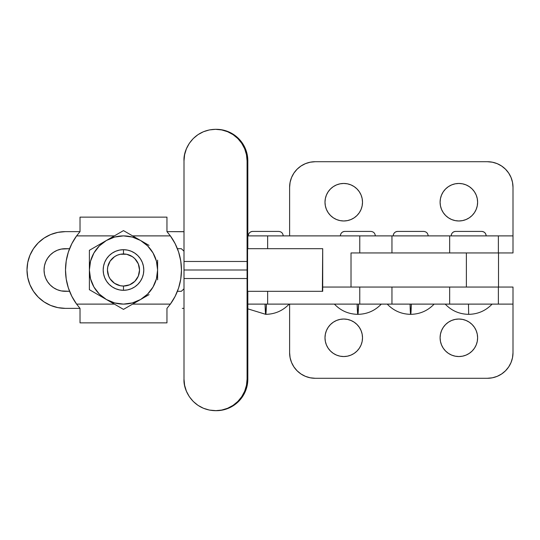 <?xml version="1.0" encoding="UTF-8"?>
<svg xmlns="http://www.w3.org/2000/svg" width="540" height="540" viewBox="0 0 540 540"><rect width="100%" height="100%" fill="white"/><g stroke="black" fill="none" stroke-linecap="round" stroke-linejoin="round"><path stroke-width="0.81" d="M458.858 220.975A18.758 18.758 0 0 1 440.1 202.216A18.758 18.758 0 0 1 458.858 183.458L462.517 183.816L466.034 184.882L469.28 186.617L472.122 188.953L474.458 191.794L476.186 195.035L477.252 198.558L477.617 202.216L477.252 205.875L476.186 209.392L474.458 212.638L472.122 215.48L469.28 217.816L466.034 219.544L462.517 220.61L458.858 220.975L455.2 220.61L451.676 219.544L448.436 217.816L445.595 215.48L443.259 212.638L441.531 209.392L440.458 205.875L440.1 202.216L440.458 198.558L441.531 195.035L443.259 191.794L445.595 188.953L448.436 186.617L451.676 184.882L455.2 183.816L458.858 183.458A18.758 18.758 0 0 1 477.617 202.216A18.758 18.758 0 0 1 458.858 220.975L462.517 220.61L466.034 219.544M343.75 220.975A18.758 18.758 0 0 1 324.992 202.216A18.758 18.758 0 0 1 343.75 183.458L347.409 183.816L350.933 184.882L354.173 186.617L357.014 188.953L359.35 191.794L361.085 195.035L362.151 198.558L362.509 202.216L362.151 205.875L361.085 209.392L359.35 212.638L357.014 215.48L354.173 217.816L350.933 219.544L347.409 220.61L343.75 220.975L340.092 220.61L336.575 219.544L333.329 217.816L330.487 215.48L328.158 212.638L326.423 209.392L325.357 205.875L324.992 202.216L325.357 198.558L326.423 195.035L328.158 191.794L330.487 188.953L333.329 186.617L336.575 184.882L340.092 183.816L343.75 183.458A18.758 18.758 0 0 1 362.509 202.216A18.758 18.758 0 0 1 343.75 220.975L340.092 220.61L336.575 219.544M343.75 356.542A18.758 18.758 0 0 1 324.992 337.784A18.758 18.758 0 0 1 343.75 319.025L347.409 319.39L350.933 320.456L354.173 322.184L357.014 324.52L359.35 327.362L361.085 330.608L362.151 334.125L362.509 337.784L362.151 341.442L361.085 344.966L359.35 348.206L357.014 351.047L354.173 353.383L350.933 355.118L347.409 356.184L343.75 356.542L340.092 356.184L336.575 355.118L333.329 353.383L330.487 351.047L328.158 348.206L326.423 344.966L325.357 341.442L324.992 337.784L325.357 334.125L326.423 330.608L328.158 327.362L330.487 324.52L333.329 322.184L336.575 320.456L340.092 319.39L343.75 319.025A18.758 18.758 0 0 1 362.509 337.784A18.758 18.758 0 0 1 343.75 356.542M458.858 319.025A18.758 18.758 0 0 1 477.617 337.784A18.758 18.758 0 0 1 458.858 356.542A18.758 18.758 0 0 1 440.1 337.784A18.758 18.758 0 0 1 458.858 319.025L462.517 319.39L466.034 320.456L469.28 322.184L472.122 324.52L474.458 327.362L476.186 330.608L477.252 334.125L477.617 337.784L477.252 341.442L476.186 344.966L474.458 348.206L472.122 351.047L469.28 353.383L466.034 355.118L462.517 356.184L458.858 356.542L455.2 356.184L451.676 355.118L448.436 353.383L445.595 351.047L443.259 348.206L441.531 344.966L440.458 341.442L440.1 337.784L440.458 334.125L441.531 330.608L443.259 327.362L445.595 324.52L448.436 322.184L451.676 320.456L455.2 319.39L458.858 319.025L462.517 319.39L466.034 320.456M492.109 304.108C485.717 310.77 477.9 314.179 468.666 314.334L468.477 304.108L468.666 314.334C459.425 314.179 451.609 310.77 445.217 304.108M393.208 235.892C393.485 233.172 394.976 231.68 397.683 231.417L397.683 231.417A4.475 4.475 90 0 0 393.214 235.892A4.475 4.475 -90 0 1 397.683 231.417L423.684 231.417C426.391 231.68 427.882 233.172 428.166 235.892M387.234 304.108C393.633 310.77 401.45 314.179 410.683 314.334L411.311 304.108A31.982 0.851 90 0 1 410.683 314.334A31.982 0.851 90 0 1 410.056 304.108M455.659 231.417A4.475 4.475 -90 0 0 451.183 235.892C451.46 233.172 452.952 231.68 455.659 231.417L481.667 231.417A4.475 4.475 90 0 1 486.142 235.892A4.475 4.475 -90 0 0 481.667 231.417C484.373 231.68 485.865 233.172 486.142 235.892M449.658 287.05L449.658 304.108L513 304.108L513 287.05L449.658 287.05L449.658 304.108L498.38 304.108L498.38 287.05L513 287.05L513 352.708A25.576 25.576 0 0 1 487.424 378.284L315.191 378.284A25.576 25.576 0 0 1 289.609 352.708L290.101 357.696L291.56 362.495L293.922 366.917L297.101 370.791L300.976 373.97L305.404 376.339L310.196 377.791L315.191 378.284L487.424 378.284L492.413 377.791L497.212 376.339L501.633 373.97L505.507 370.791L508.687 366.917L511.056 362.495L512.507 357.696L513 352.708L513 304.108L498.38 304.108L498.38 287.05L351.02 287.05L351.02 252.95L513 252.95L513 187.292L512.507 182.304L511.056 177.505L508.687 173.084L505.507 169.209L501.633 166.03L497.212 163.661L492.413 162.209L487.424 161.717L315.191 161.717L310.196 162.209L305.404 163.661L300.976 166.03L297.101 169.209L293.922 173.084L291.56 177.505L290.101 182.304L289.609 187.292L289.609 235.892L289.609 187.292A25.576 25.576 0 0 1 315.191 161.717L487.424 161.717A25.576 25.576 0 0 1 513 187.292L512.507 182.304L511.056 177.505L508.687 173.084M513 187.292L513 235.892L498.38 235.892L513 235.892L513 252.95L498.38 252.95L498.38 235.892L391.952 235.892L449.658 235.892L449.658 252.95L498.38 252.95L498.38 235.892L449.658 235.892L449.658 252.95M310.196 162.209L305.404 163.661L300.976 166.03M293.922 173.084L291.56 177.505L290.101 182.304M472.122 188.953L474.458 191.794M477.252 198.558L477.617 202.216L477.252 205.875M451.676 219.544L448.436 217.816L445.595 215.48L443.259 212.638L441.531 209.392M440.458 205.875L440.1 202.216L440.458 198.558L441.531 195.035M443.259 191.794L445.595 188.953L448.436 186.617L451.676 184.882M350.933 184.882L354.173 186.617L357.014 188.953L359.35 191.794L361.085 195.035M362.151 198.558L362.509 202.216L362.151 205.875L361.085 209.392M359.35 212.638L357.014 215.48L354.173 217.816L350.933 219.544M330.487 215.48L328.158 212.638M325.357 205.875L324.992 202.216L325.357 198.558M333.329 186.617L336.575 184.882M289.609 352.708L289.609 304.108L289.609 352.708L290.101 357.696L291.56 362.495L293.922 366.917M492.413 377.791L497.212 376.339L501.633 373.97M508.687 366.917L511.056 362.495L512.507 357.696M330.487 351.047L328.158 348.206M325.357 341.442L324.992 337.784L325.357 334.125M336.575 320.456L340.092 319.39L343.75 319.025M350.933 320.456L354.173 322.184L357.014 324.52L359.35 327.362L361.085 330.608M362.151 334.125L362.509 337.784L362.151 341.442L361.085 344.966M359.35 348.206L357.014 351.047L354.173 353.383L350.933 355.118M451.676 355.118L448.436 353.383L445.595 351.047L443.259 348.206L441.531 344.966M440.458 341.442L440.1 337.784L440.458 334.125L441.531 330.608M443.259 327.362L445.595 324.52L448.436 322.184L451.676 320.456M472.122 324.52L474.458 327.362M477.252 334.125L477.617 337.784L477.252 341.442M469.28 353.383L466.034 355.118M391.898 304.108L359.762 304.108L359.762 287.05L359.762 304.108L449.658 304.108L391.952 304.108L391.952 287.05M115.715 288.758L119.522 289.913L123.485 290.304L123.485 286.038A16.038 16.038 0 0 1 107.447 270A16.038 16.038 0 0 1 123.485 253.962L123.485 249.696A20.304 20.304 0 0 0 103.181 270A20.304 20.304 0 0 0 123.485 290.304A20.304 20.304 0 0 1 103.181 270A20.304 20.304 0 0 1 123.485 249.696L119.522 250.088L115.715 251.242L112.205 253.118L109.127 255.643L106.603 258.721L104.726 262.231L103.572 266.038L103.181 270L103.572 273.962L104.726 277.769L106.603 281.279L109.127 284.357L112.205 286.882L115.715 288.758L119.522 289.913L123.485 290.304L127.447 289.913L131.254 288.758L134.764 286.882L137.842 284.357L140.366 281.279L142.243 277.769L143.397 273.962L143.789 270L143.397 266.038L142.243 262.231L140.366 258.721L137.842 255.643L134.764 253.118L131.254 251.242L127.447 250.088L123.485 249.696L119.522 250.088L115.715 251.242M76.599 235.892L80.021 231.633L76.599 235.892L114.345 235.892L76.599 235.892L71.84 243.655L68.351 252.065L66.224 260.921L65.509 270A57.976 57.976 0 0 1 76.599 235.892M149.067 294.611L123.485 309.38L89.383 289.69L89.383 250.31L123.485 230.621L149.067 245.39M157.592 279.841L157.592 260.145M89.383 270A34.108 34.108 0 0 1 106.434 240.462L102.168 242.926L106.434 240.462L114.662 237.06L123.485 235.892L132.314 237.06L140.542 240.462L147.602 245.882L153.023 252.95L156.431 261.171L157.592 270L156.431 278.829L153.023 287.05L147.602 294.118L140.542 299.538L132.314 302.94L123.485 304.108L114.662 302.94L106.434 299.538L99.374 294.118L93.953 287.05L90.544 278.829L89.383 270L90.544 261.171L93.953 252.95L99.374 245.882L106.434 240.462L114.959 235.541L106.434 240.462A34.108 34.108 0 0 1 157.592 270A34.108 34.108 0 0 1 106.434 299.538A34.108 34.108 0 0 1 89.383 270L89.383 274.921M132.01 235.541L123.485 230.621L114.959 235.541M144.801 297.074L140.542 299.538L144.801 297.074M110.7 301.995L106.434 299.538L110.7 301.995M97.909 294.611L106.434 299.538M89.383 279.841L89.383 289.69M114.959 304.459L123.485 309.38L140.542 299.538M157.592 274.921L157.592 265.072M144.801 242.926L136.276 238.005M102.168 242.926L89.383 250.31L89.383 265.072M147.602 245.882L153.023 252.95M153.023 287.05L147.602 294.118M132.624 304.108L170.37 304.108L175.136 296.345L178.625 287.935L180.751 279.079L181.467 270L180.751 260.921L178.625 252.065L175.136 243.655L170.37 235.892L132.624 235.892L170.37 235.892L166.955 231.633L166.955 217.134L80.021 217.134L80.021 231.633L80.021 217.134L166.955 217.134L166.955 231.633L170.37 235.892A57.976 57.976 0 0 1 170.37 304.108L166.955 308.367L170.37 304.108L132.624 304.108M73.103 298.688L71.374 295.421M69.269 290.547L68.141 287.273M66.677 281.59L66.17 278.735M65.509 270L66.224 279.079L68.351 287.935L71.84 296.345L76.599 304.108L114.345 304.108L76.599 304.108L80.021 308.367L76.599 304.108A57.976 57.976 0 0 1 65.509 270L65.509 269.959M66.17 261.266L66.677 258.41M68.141 252.727L69.269 249.453M71.374 244.579L73.103 241.313M173.873 241.313L175.595 244.579M177.701 249.453L178.835 252.727M179.057 253.456L180.859 261.644M180.806 278.735L180.293 281.59M178.835 287.273L177.701 290.547M175.595 295.421L173.873 298.688M131.254 251.242L127.447 250.088L123.485 249.696A20.304 20.304 0 0 1 143.789 270A20.304 20.304 0 0 1 123.485 290.304L127.447 289.913L131.254 288.758M166.955 322.866L166.955 308.367L166.955 322.866L80.021 322.866L166.955 322.866M80.021 308.367L80.021 322.866L80.021 308.367L65.367 308.367A38.367 38.367 0 0 1 27 270L27.736 262.514L29.923 255.319L33.467 248.684L38.239 242.872L44.051 238.1L50.686 234.549L57.881 232.369L65.367 231.633L80.021 231.633L65.367 231.633A38.367 38.367 0 0 0 27 270L27.736 277.486L29.923 284.681L33.467 291.317L38.239 297.128L44.051 301.901L50.686 305.451L57.881 307.631L65.367 308.367L80.021 308.367M103.181 270L103.214 271.188M104.726 277.769L106.603 281.279M143.789 270L143.755 268.812M142.243 262.231L140.366 258.721M99.374 294.118L93.953 287.05M93.953 252.95L99.374 245.882M123.485 286.038L129.627 284.816L134.831 281.34L138.308 276.136L139.529 270L138.308 263.864L134.831 258.66L132.394 256.662L126.617 254.266L120.359 254.266L117.349 255.184L114.575 256.662L110.147 261.09L107.757 266.868L107.447 270L108.668 276.136L110.147 278.91L114.575 283.338L120.359 285.734L123.485 286.038L123.485 290.304A20.304 20.304 0 0 0 143.789 270A20.304 20.304 0 0 0 123.485 249.696L123.485 253.962A16.038 16.038 0 0 1 139.529 270A16.038 16.038 0 0 1 123.485 286.038M252.74 231.417L252.74 231.417A4.475 4.475 90 0 0 248.265 235.892A4.475 4.475 -90 0 1 252.74 231.417L278.741 231.417C281.448 231.68 282.94 233.172 283.216 235.892M340.369 235.892C340.646 233.172 342.137 231.68 344.844 231.417L344.844 231.417A4.475 4.475 90 0 0 340.375 235.892A4.475 4.475 -90 0 1 344.851 231.417L370.852 231.417C373.552 231.68 375.044 233.172 375.327 235.892M247.826 308.853L265.734 314.334L266.416 304.108A31.982 0.925 90 0 1 265.734 314.334A31.982 0.925 90 0 1 265.059 304.108M334.402 304.108C340.794 310.77 348.611 314.179 357.845 314.334L358.56 304.108A31.982 0.972 90 0 1 357.845 314.334A31.982 0.972 90 0 1 357.136 304.108M391.952 252.95L391.952 235.892L267.651 235.892L267.651 248.684L267.651 235.892L247.826 235.892L391.898 235.892M359.762 235.892L359.762 252.95L359.762 235.892M267.651 304.108L267.651 291.317L267.651 304.108L247.826 304.108L359.762 304.108L267.651 304.108M498.494 287.05L322.704 287.05L351.02 287.05L351.02 252.95L466.385 252.95L466.385 287.05L498.508 287.05L498.508 252.95L466.385 252.95L466.385 287.05M466.385 252.95L498.494 252.95M322.373 291.317L322.704 248.684L322.704 291.317L247.563 291.317L322.373 291.317M322.373 248.684L247.563 248.684L247.563 291.317L247.563 248.684L322.373 248.684M247.077 160.873L247.826 160.873L247.826 248.684L247.826 160.873A31.556 31.536 -90 0 0 216.29 129.317L222.44 129.924L228.359 131.72L233.813 134.636L238.592 138.557L242.514 143.336L245.423 148.797L247.219 154.717L247.826 160.873L247.077 160.873L246.47 154.717L244.681 148.797L241.765 143.336L237.843 138.557L233.064 134.636L227.61 131.72L221.69 129.924L215.541 129.317L209.385 129.924L203.472 131.72L198.018 134.636L193.239 138.557L189.317 143.336L186.401 148.797L184.606 154.717L183.998 160.873L183.998 278.525L247.077 278.525L247.077 160.873L247.077 261.475L183.998 261.475L247.077 261.475L247.178 270L184.1 270L247.178 270L247.077 379.127L247.077 278.525L183.998 278.525L183.998 379.127L183.998 160.873C183.168 149.533 193.273 129.742 215.541 129.317C237.803 129.742 247.914 149.533 247.077 160.873M216.29 410.683L222.44 410.076L228.359 408.281L233.813 405.365L238.592 401.443L242.514 396.664L245.423 391.203L247.219 385.283L247.826 379.127L247.826 291.317L247.826 379.127L247.077 379.127C247.914 390.467 237.803 410.258 215.541 410.683C193.273 410.258 183.168 390.467 183.998 379.127L184.606 385.283L186.401 391.203L189.317 396.664L193.239 401.443L198.018 405.365L203.472 408.281L209.385 410.076L216.29 410.683A31.556 31.536 -90 0 0 247.826 379.127L247.077 379.127L246.47 385.283L244.681 391.203L241.765 396.664L237.843 401.443L233.064 405.365L227.61 408.281L221.69 410.076L215.541 410.683M61.209 249.095L57.213 250.304L53.528 252.275L50.294 254.927L47.648 258.161L45.677 261.846L44.462 265.842L44.051 270A21.317 21.317 0 0 1 65.367 248.684L61.209 249.095L69.566 248.684L65.367 248.684M182.331 308.367L182.324 308.367A14.492 14.492 0 0 0 183.998 308.327M57.213 289.697L53.528 287.726L57.213 289.697L61.209 290.905L69.566 291.317L65.367 291.317A21.317 21.317 0 0 1 44.051 270L44.462 274.158L45.677 278.154L47.648 281.84L50.294 285.073L53.528 287.726M166.955 231.633L183.998 231.728A14.492 14.492 0 0 0 182.324 231.633L166.955 231.633M177.404 291.317L181.319 291.317L183.998 288.812L181.319 291.317L177.404 291.317M183.998 251.188L181.319 248.684L177.404 248.684L181.319 248.684L183.998 251.188M434.133 304.108C427.734 310.77 419.918 314.179 410.683 314.334L410.717 314.334M381.294 304.108C374.895 310.77 367.085 314.179 357.845 314.334L357.878 314.334M289.184 304.108C282.791 310.77 274.975 314.179 265.734 314.334L265.775 314.334M248.258 235.892C248.535 233.172 250.027 231.68 252.734 231.417M216.29 129.317L215.541 129.317"/></g></svg>
